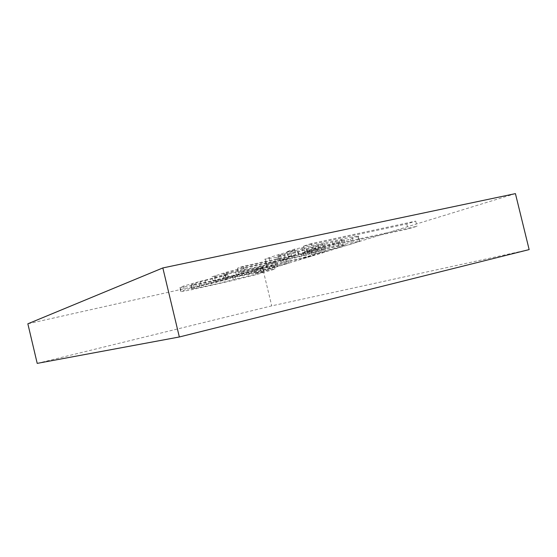 <?xml version="1.0" encoding="UTF-8"?>
<svg xmlns="http://www.w3.org/2000/svg" width="557" height="557" viewBox="0 0 557 557"><rect width="100%" height="100%" fill="white"/><g stroke="black" fill="none" stroke-linecap="round" stroke-linejoin="round"><path stroke-width="0.42" stroke-dasharray="2.79 2.09" d="M261.776 265.856L224.715 274.058L222.765 274.183L224.631 273.39L259.882 264.61L276.954 261.414L261.776 265.856L262.786 270.027L241.912 274.928L223.796 278.493L238.612 274.232L260.941 269.003L277.985 265.689L262.786 270.027M274.629 262.34L275.645 266.566M275.499 261.456L276.544 265.773M259.882 264.61L260.941 269.003M237.554 269.825L238.612 274.232M224.631 273.39L225.676 277.734M224.715 274.058L225.738 278.319M240.909 270.737L241.912 274.928M214.396 276.745L235.715 272.422L266.295 265.174L283.492 260.384L287.844 258.699L286.402 258.615L243.792 267.75L226.678 272.115L211.973 276.829L214.396 276.745L215.413 280.986L236.711 276.557L267.283 269.296L288.874 262.988L267.381 267.033L244.871 272.227L216.269 279.837L213.004 281.132L215.413 280.986M215.225 275.464L216.269 279.837M226.678 272.115L227.75 276.564M243.792 267.75L244.871 272.227M266.309 262.584L267.381 267.033M286.402 258.615L287.454 262.96M283.492 260.384L284.509 264.589M266.295 265.174L267.283 269.296M235.715 272.422L236.711 276.557M243.151 266.309L237.484 268.202L305.535 253.254L311.286 251.43L301.212 253.637L314.684 250.281L324.515 247.023L294.347 254.974L243.151 266.309L244.272 270.987L238.598 272.812L306.608 257.689L312.373 255.921L302.298 258.163L322.315 253.003L325.636 251.667L295.447 259.534L244.272 270.987M279.83 258.267L280.937 262.848M294.347 254.974L295.447 259.534M302.994 252.836L304.094 257.404M309.093 251.116L310.2 255.719M311.46 250.107L312.588 254.758M324.515 247.023L325.636 251.667M321.208 248.429L322.315 253.003M314.684 250.281L315.777 254.814M301.212 253.637L302.298 258.163M311.286 251.43L312.373 255.921M305.535 253.254L306.608 257.689M237.484 268.202L238.598 272.812M305.521 253.393L323.979 249.23L298.886 256.436L278.966 260.843L305.521 253.393L304.296 248.297L318.151 245.164L322.754 244.168L323.979 249.23M322.754 244.168L291.046 253.289L277.776 255.9L290.768 251.757L291.993 256.833M290.768 251.757L304.296 248.297M280.512 254.793L281.717 259.792M277.985 256.011L279.168 260.934M284.272 254.862L285.449 259.743M291.046 253.289L292.223 258.156M297.703 251.548L298.886 256.436M286.841 251.715L294.911 250.128L278.82 254.486L264.728 259.214L276.996 257.223L298.26 252.07L332.508 242.058L344.163 239.754L339.652 241.613L315.178 248.074L310.04 249.884L324.961 246.326L338.196 242.81L357.914 236.593L358.722 236.091L357.984 236.015L352.115 237.031L294.361 249.202L286.841 251.715L288.087 256.909L296.15 255.28L270.159 262.5L265.912 264.136L266.511 264.269L278.152 262.02L299.422 256.874L333.727 247.085L345.361 244.718L340.828 246.479L311.182 254.612L326.103 251.047L351.745 243.98L359.926 241.084L295.635 254.479L288.087 256.909M294.361 249.202L295.635 254.479M301.859 247.795L303.119 253.031M352.115 237.031L353.347 242.1M357.984 236.015L359.202 241.035M357.914 236.593L359.112 241.536M350.569 239.127L351.745 243.98M338.196 242.81L339.352 247.573M324.961 246.326L326.103 251.047M310.04 249.884L311.182 254.612M315.178 248.074L316.334 252.871M329.096 244.676L330.259 249.48M339.652 241.613L340.828 246.479M344.163 239.754L345.361 244.718M335.78 241.341L336.992 246.361M332.508 242.058L333.727 247.085M307.13 249.62L308.3 254.465M298.26 252.07L299.422 256.874M287.892 254.702L289.041 259.492M276.996 257.223L278.152 262.02M265.341 259.388L266.511 264.269M268.954 257.487L270.159 262.5M278.82 254.486L280.046 259.576M294.911 250.128L296.15 255.28M311.161 243.583L303.412 246.173L406.784 223.921L415.717 221.129L311.161 243.583L312.491 249.063L304.714 251.562L408.016 228.983L416.963 226.274L312.491 249.063M415.717 221.129L416.963 226.274M406.784 223.921L408.016 228.983M303.412 246.173L304.714 251.562M205.073 280.596L225.453 275.652L227.716 274.615L200.207 281.334L183.406 286.103L179.765 287.6L180.308 287.76L211.152 281.584L255.043 270.987L273.953 265.181L261.971 267.082L254.013 269.365L262.967 267.757L260.258 268.975L232.478 276.244L199.009 283.701L191.037 285.073L192.833 284.042L205.073 280.596L206.041 284.634L226.421 279.698L228.697 278.723L201.188 285.421L184.36 290.1L181.234 291.645L192.081 289.668L235.743 279.781L255.942 274.719L274.893 269.073L262.939 271.099L254.967 273.334L263.907 271.656L261.177 272.805L216.847 283.826L191.97 288.965L193.787 288.018L206.041 284.634M192.833 284.042L193.787 288.018M191.037 285.073L191.97 288.965M199.009 283.701L199.928 287.53M215.942 280.046L216.847 283.826M232.478 276.244L233.376 279.997M248.331 272.324L249.237 276.091M260.258 268.975L261.177 272.805M262.967 267.757L263.907 271.656M254.013 269.365L254.967 273.334M261.971 267.082L262.939 271.099M273.703 265.035L274.643 268.947M269.379 266.935L270.298 270.744M255.043 270.987L255.942 274.719M234.852 276.077L235.743 279.781M211.152 281.584L212.043 285.309M191.176 285.873L192.081 289.668M180.308 287.76L181.234 291.645M183.406 286.103L184.36 290.1M200.207 281.334L201.188 285.421M227.716 274.615L228.697 278.723M225.453 275.652L226.421 279.698M515.427 193.62L263.329 270.96L27.85 323.805M37.208 363.38L271.725 305.863L529.15 249.592M263.329 270.96L271.725 305.863M318.151 245.164L319.377 250.239M306.218 249.042L307.408 253.985M324.202 243.026L325.448 248.185M341.051 239.385L342.283 244.488M315.185 247.204L316.369 252.112M277.985 265.689L276.954 261.414M223.796 278.493L222.765 274.183M213.004 281.132L211.973 276.829M288.874 262.988L287.844 258.699M278.966 260.843L277.776 255.9M359.926 241.084L358.722 236.091M265.912 264.136L264.728 259.214M191.622 288.881L190.682 284.961M264.115 271.739L263.183 267.854M274.893 269.073L273.953 265.181M180.705 291.52L179.765 287.6"/><path stroke-width="0.84" d="M27.85 323.805L162.839 267.938L515.427 193.62L529.15 249.592L179.34 336.978L37.208 363.38L27.85 323.805M162.839 267.938L179.34 336.978"/></g></svg>
